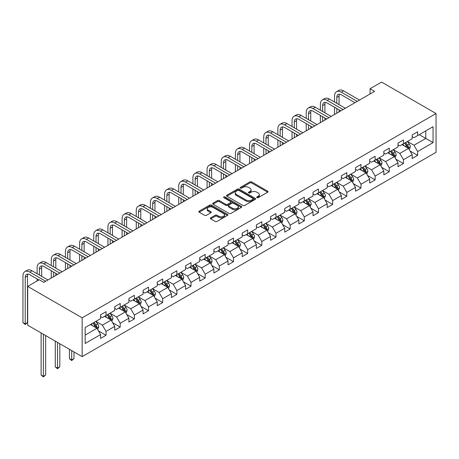 <?xml version="1.0" encoding="UTF-8"?>
<svg xmlns="http://www.w3.org/2000/svg" width="459" height="459" viewBox="0 0 459 459"><rect width="100%" height="100%" fill="white"/><g stroke="black" fill="none" stroke-linecap="round" stroke-linejoin="round"><path stroke-width="0.69" d="M256.954 197.68A0.884 0.511 0 0 0 258.199 197.68L267.666 192.212A1.262 0.729 0 0 0 268.039 191.696A1.262 0.729 0 0 0 267.666 191.179L251.63 181.919A1.262 0.729 0 0 0 249.845 181.919L240.378 187.387A0.884 0.511 0 0 0 240.12 187.748A0.884 0.511 0 0 0 240.378 188.11A0.884 0.511 0 0 0 241.623 188.11L242.851 187.398A4.033 2.329 0 0 1 248.554 187.398L249.891 188.173A4.033 2.329 0 0 1 251.073 189.819A4.033 2.329 0 0 1 249.891 191.466L248.663 192.172A0.884 0.511 0 0 0 248.405 192.533A0.884 0.511 0 0 0 248.663 192.895A0.884 0.511 0 0 0 249.914 192.895L251.136 192.183A4.033 2.329 0 0 1 256.839 192.183L258.176 192.958A4.033 2.329 0 0 1 259.358 194.605A4.033 2.329 0 0 1 258.176 196.251L256.954 196.957A0.884 0.511 0 0 0 256.696 197.318A0.884 0.511 0 0 0 256.954 197.68L256.954 196.957M210.727 217.83A1.262 0.729 0 0 0 210.354 218.346A1.262 0.729 0 0 0 210.727 218.863L215.225 221.462A1.262 0.729 0 0 0 217.009 221.462L227.521 215.391A1.262 0.729 0 0 0 227.893 214.875A1.262 0.729 0 0 0 227.521 214.359L211.484 205.098A1.262 0.729 0 0 0 209.7 205.098L199.183 211.169A1.262 0.729 0 0 0 198.816 211.685A1.262 0.729 0 0 0 199.183 212.201L204.622 215.34A1.262 0.729 0 0 0 206.401 215.34L210.905 212.741A1.262 0.729 0 0 0 211.272 212.224A1.262 0.729 0 0 0 210.905 211.708L208.208 210.153A3.374 1.945 0 0 1 207.221 208.776A3.374 1.945 0 0 1 209.298 206.98A3.374 1.945 0 0 1 212.976 207.399L223.533 213.498A3.374 1.945 0 0 1 224.52 214.875A3.374 1.945 0 0 1 222.443 216.671A3.374 1.945 0 0 1 218.765 216.252L217.009 215.237A1.262 0.729 0 0 0 215.225 215.237L210.727 217.83L210.727 218.863L215.225 216.281L215.225 215.237M436.05 113.534L381.578 82.086L370.046 88.742L374.59 91.364L43.76 282.365L39.222 279.743L27.689 286.399L82.161 317.852L436.05 113.534L436.05 152.325L82.161 356.637L82.161 317.852M242.937 205.46A1.262 0.729 0 0 0 244.722 205.46L255.238 199.39A1.262 0.729 0 0 0 255.606 198.873A1.262 0.729 0 0 0 255.238 198.357L239.196 189.097A1.262 0.729 0 0 0 237.412 189.097L226.901 195.167A1.262 0.729 0 0 0 226.528 195.683A1.262 0.729 0 0 0 226.901 196.2L242.937 205.46M224.176 197.869A0.884 0.511 0 0 1 225.071 197.99L225.071 196.945L241.382 206.361A1.262 0.729 0 0 1 241.75 206.871A1.262 0.729 0 0 1 241.382 207.388L230.866 213.458A1.262 0.729 0 0 1 229.081 213.458L213.039 204.198L213.039 203.171A1.262 0.729 0 0 0 212.672 203.681A1.262 0.729 0 0 0 213.039 204.198M213.039 203.171L217.543 200.572A1.262 0.729 0 0 1 219.322 200.572L225.828 204.33A1.262 0.729 0 0 0 227.612 204.33L230.596 202.603A1.262 0.729 0 0 0 230.969 202.086A1.262 0.729 0 0 0 230.596 201.576L223.826 197.663A0.884 0.511 0 0 1 223.567 197.307A0.884 0.511 0 0 1 224.112 196.836A0.884 0.511 0 0 1 225.071 196.945M98.456 330.876L106.04 335.254L106.04 331.427L114.756 326.395L114.756 330.222L120.201 327.078L120.201 323.251L128.916 318.219L128.916 322.046L134.367 318.902L134.367 315.075L143.082 310.043L143.082 313.87L148.527 310.72L148.527 306.899L157.242 301.867L157.242 305.688L162.693 302.544L162.693 298.717L171.408 293.685L171.408 297.512L176.853 294.368L176.853 290.541L185.568 285.509L185.568 289.336L191.013 286.192L191.013 282.365L199.728 277.334L199.728 281.16L205.179 278.016L205.179 274.189L213.894 269.158L213.894 272.985L219.339 269.84L219.339 266.013L228.054 260.982L228.054 264.809L233.505 261.664L233.505 257.838L242.22 252.806L242.22 256.633L247.665 253.483L247.665 249.656L256.38 244.624L256.38 248.451L261.831 245.307L261.831 241.48L270.546 236.448L270.546 240.275L275.991 237.131L275.991 233.304L284.706 228.272L284.706 232.099L290.157 228.955L290.157 225.128L298.872 220.096L298.872 223.923L304.317 220.779L304.317 216.952L313.032 211.92L313.032 215.747L318.483 212.603L318.483 208.776L327.198 203.744L327.198 207.571L332.643 204.421L332.643 200.6L341.358 195.568L341.358 199.39L346.809 196.245L346.809 192.419L355.524 187.387L355.524 191.214L360.969 188.07L360.969 184.243L369.684 179.211L369.684 183.038L375.129 179.894L375.129 176.067L383.844 171.035L383.844 174.862L389.295 171.718L389.295 167.891L398.01 162.859L398.01 166.686L403.455 163.542L403.455 159.715L412.171 154.683L412.171 158.51L417.621 155.366L417.621 151.539L433.055 142.629L433.055 126.69L425.791 130.884L425.791 138.434L433.055 142.629M106.04 335.254L100.59 338.398L100.59 334.571L85.156 343.481L85.156 327.548L100.59 318.638L100.59 314.811L106.04 311.667L106.04 315.494L114.756 310.462L114.756 306.635L120.201 303.491L120.201 307.318L128.916 302.286L128.916 298.459L134.367 295.315L134.367 299.136L143.082 294.104L143.082 290.283L148.527 287.133L148.527 290.96L157.242 285.928L157.242 282.101L162.693 278.957L162.693 282.784L171.408 277.752L171.408 273.925L176.853 270.781L176.853 274.608L185.568 269.576L185.568 265.75L191.013 262.605L191.013 266.432L199.728 261.401L199.728 257.574L205.179 254.429L205.179 258.256L213.894 253.225L213.894 249.398L219.339 246.253L219.339 250.08L228.054 245.049L228.054 241.222L233.505 238.072L233.505 241.899L242.22 236.867L242.22 233.04L247.665 229.896L247.665 233.723L256.38 228.691L256.38 224.864L261.831 221.72L261.831 225.547L270.546 220.515L270.546 216.688L275.991 213.544L275.991 217.371L284.706 212.339L284.706 208.512L290.157 205.368L290.157 209.195L298.872 204.163L298.872 200.336L304.317 197.192L304.317 201.019L313.032 195.987L313.032 192.16L318.483 189.016L318.483 192.837L327.198 187.806L327.198 183.984L332.643 180.835L332.643 184.661L341.358 179.63L341.358 175.803L346.809 172.659L346.809 176.486L355.524 171.454L355.524 167.627L360.969 164.483L360.969 168.31L369.684 163.278L369.684 159.451L375.129 156.307L375.129 160.134L383.844 155.102L383.844 151.275L389.295 148.131L389.295 151.958L398.01 146.926L398.01 143.099L403.455 139.955L403.455 143.782L412.171 138.75L412.171 134.923L417.621 131.773L417.621 135.6L433.055 126.69M104.583 316.331L111.124 320.107L102.409 325.138L95.868 321.363M100.59 316.538L102.409 317.588L106.04 315.494M102.409 325.138L106.04 331.427M111.124 320.107L114.756 326.395M118.749 308.155L125.284 311.931L116.569 316.962L110.034 313.187M114.756 308.362L116.569 309.412L120.201 307.318M116.569 316.962L120.201 323.251M125.284 311.931L128.916 318.219M132.909 299.979L139.45 303.749L130.735 308.781L124.194 305.011M128.916 300.186L130.735 301.236L134.367 299.136M130.735 308.781L134.367 315.075M139.45 303.749L143.082 310.043M147.075 291.798L153.61 295.573L144.895 300.605L138.36 296.835M143.082 292.01L144.895 293.06L148.527 290.96M144.895 300.605L148.527 306.899M153.61 295.573L157.242 301.867M161.235 283.622L167.776 287.397L159.061 292.429L152.52 288.654M157.242 283.834L159.061 284.884L162.693 282.784M159.061 292.429L162.693 298.717M167.776 287.397L171.408 293.685M175.401 275.446L181.936 279.221L173.221 284.253L166.686 280.478M171.408 275.658L173.221 276.702L176.853 274.608M173.221 284.253L176.853 290.541M181.936 279.221L185.568 285.509M189.561 267.27L196.102 271.045L187.381 276.077L180.846 272.302M185.568 267.482L187.381 268.526L191.013 266.432M187.381 276.077L191.013 282.365M196.102 271.045L199.728 277.334M203.727 259.094L210.262 262.869L201.547 267.901L195.012 264.126M199.728 259.301L201.547 260.351L205.179 258.256M201.547 267.901L205.179 274.189M210.262 262.869L213.894 269.158M217.887 250.918L224.422 254.688L215.707 259.725L209.172 255.95M213.894 251.125L215.707 252.175L219.339 250.08M215.707 259.725L219.339 266.013M224.422 254.688L228.054 260.982M232.053 242.742L238.588 246.512L229.873 251.543L223.338 247.774M228.054 242.949L229.873 243.999L233.505 241.899M229.873 251.543L233.505 257.838M238.588 246.512L242.22 252.806M246.213 234.56L252.748 238.336L244.033 243.368L237.498 239.592M242.22 234.773L244.033 235.823L247.665 233.723M244.033 243.368L247.665 249.656M252.748 238.336L256.38 244.624M260.379 226.385L266.914 230.16L258.199 235.192L251.658 231.416M256.38 226.597L258.199 227.647L261.831 225.547M258.199 235.192L261.831 241.48M266.914 230.16L270.546 236.448M274.539 218.209L281.074 221.984L272.359 227.016L265.824 223.24M270.546 218.421L272.359 219.465L275.991 217.371M272.359 227.016L275.991 233.304M281.074 221.984L284.706 228.272M288.7 210.033L295.24 213.808L286.525 218.84L279.984 215.064M284.706 210.239L286.525 211.289L290.157 209.195M286.525 218.84L290.157 225.128M295.24 213.808L298.872 220.096M302.865 201.857L309.4 205.632L300.685 210.664L294.15 206.889M298.872 202.063L300.685 203.113L304.317 201.019M300.685 210.664L304.317 216.952M309.4 205.632L313.032 211.92M317.026 193.681L323.566 197.45L314.851 202.482L308.31 198.713M313.032 193.887L314.851 194.937L318.483 192.837M314.851 202.482L318.483 208.776M323.566 197.45L327.198 203.744M331.191 185.499L337.726 189.274L329.011 194.306L322.476 190.537M327.198 185.711L329.011 186.761L332.643 184.661M329.011 194.306L332.643 200.6M337.726 189.274L341.358 195.568M345.352 177.323L351.892 181.098L343.177 186.13L336.636 182.355M341.358 177.535L343.177 178.585L346.809 176.486M343.177 186.13L346.809 192.419M351.892 181.098L355.524 187.387M359.517 169.147L366.053 172.923L357.337 177.954L350.802 174.179M355.524 169.36L357.337 170.404L360.969 168.31M357.337 177.954L360.969 184.243M366.053 172.923L369.684 179.211M373.678 160.971L380.218 164.747L371.503 169.778L364.962 166.003M369.684 161.184L371.503 162.228L375.129 160.134M371.503 169.778L375.129 176.067M380.218 164.747L383.844 171.035M387.844 152.795L394.379 156.571L385.663 161.602L379.128 157.827M383.844 153.002L385.663 154.052L389.295 151.958M385.663 161.602L389.295 167.891M394.379 156.571L398.01 162.859M402.004 144.619L408.539 148.389L399.823 153.426L393.288 149.651M398.01 144.826L399.823 145.876L403.455 143.782M399.823 153.426L403.455 159.715M408.539 148.389L412.171 154.683M419.256 134.659L425.791 138.434L413.989 145.245L407.454 141.475M412.171 136.65L413.989 137.7L417.621 135.6M413.989 145.245L417.621 151.539M27.689 286.399L27.689 325.19L82.161 356.637M370.046 88.742L370.046 93.986M85.156 335.099L96.958 328.283L90.423 324.507M96.958 328.283L100.59 334.571M410.042 150.988L417.621 155.366M395.876 159.164L403.455 163.542M381.716 167.34L389.295 171.718M367.55 175.516L375.129 179.894M353.39 183.692L360.969 188.07M339.224 191.873L346.809 196.245M325.064 200.049L332.643 204.421M310.898 208.225L318.483 212.603M296.738 216.401L304.317 220.779M282.572 224.577L290.157 228.955M268.412 232.753L275.991 237.131M254.246 240.929L261.831 245.307M240.086 249.111L247.665 253.483M225.926 257.287L233.505 261.664M211.76 265.463L219.339 269.84M197.599 273.639L205.179 278.016M183.434 281.815L191.013 286.192M169.273 289.99L176.853 294.368M155.108 298.172L162.693 302.544M140.947 306.348L148.527 310.72M126.782 314.524L134.367 318.902M112.621 322.7L120.201 327.078M257.304 197.8L258.176 197.295A4.033 2.329 0 0 0 259.358 195.649L259.358 194.605M251.073 189.819L251.073 190.869A4.033 2.329 0 0 1 249.891 192.51L249.019 193.015M267.666 191.179L267.666 192.212L251.63 182.969A1.262 0.729 0 0 0 249.845 182.969L240.728 188.23M255.221 199.395L239.196 190.146A1.262 0.729 0 0 0 237.412 190.146L226.918 196.205M253.007 199.235A0.884 0.511 0 0 0 253.265 198.873A0.884 0.511 0 0 0 253.007 198.512L238.927 190.382A0.884 0.511 0 0 0 237.682 190.382L236.391 191.128A4.033 2.329 0 0 0 235.209 192.774A4.033 2.329 0 0 0 236.391 194.421L246.013 199.981A4.033 2.329 0 0 0 251.716 199.981L253.007 199.235L253.007 200.285A0.884 0.511 0 0 0 253.265 199.923L253.265 198.873M235.209 192.774L235.209 193.824A4.033 2.329 0 0 0 236.391 195.471L236.391 194.421M253.007 200.285L251.716 201.031A4.033 2.329 0 0 1 246.013 201.031L236.391 195.471M213.056 204.209L217.543 201.621L217.543 200.572M230.969 202.086L230.969 203.136A1.262 0.729 0 0 1 230.596 203.653L227.612 205.374A1.262 0.729 0 0 1 225.828 205.374L219.322 201.621A1.262 0.729 0 0 0 217.543 201.621M225.071 197.99L241.365 207.399M232.581 208.225A3.374 1.945 0 0 0 236.253 208.644A3.374 1.945 0 0 0 238.336 206.848A3.374 1.945 0 0 0 237.349 205.471L233.625 203.326A1.262 0.729 0 0 0 231.847 203.326L228.857 205.047A1.262 0.729 0 0 0 228.49 205.563A1.262 0.729 0 0 0 228.857 206.074L232.581 208.225L232.581 209.275A3.374 1.945 0 0 0 236.253 209.694A3.374 1.945 0 0 0 238.336 207.898L238.336 206.848M228.49 205.563L228.49 206.607A1.262 0.729 0 0 0 228.857 207.124L228.857 206.074M232.581 209.275L228.857 207.124M224.52 214.875L224.52 215.925A3.374 1.945 0 0 1 222.443 217.721A3.374 1.945 0 0 1 218.765 217.296L217.009 216.281A1.262 0.729 0 0 0 215.225 216.281M207.221 208.776L207.221 209.826A3.374 1.945 0 0 0 208.208 211.203L208.208 210.153M210.888 212.746L208.208 211.203M227.503 215.397L211.484 206.148A1.262 0.729 0 0 0 209.7 206.148L199.2 212.207M409.256 149.634L410.34 146.914A3.402 1.962 -120 0 0 409.25 144.017L407.38 141.515M404.115 145.836L402.841 144.137M408.017 148.091L408.504 147.058A3.402 1.962 -120 0 0 407.529 145.01L405.653 142.508M404.804 143.001L406.881 145.778A1.733 0.998 60 0 1 407.196 146.306L408.504 147.058M404.563 143.139L406.439 145.641A3.402 1.962 60 0 1 407.414 147.689M334.531 101.996L334.531 96.12A9.628 5.56 60 0 1 336.527 91.714L338.794 90.406A9.628 5.56 60 0 1 343.613 90.882L359.517 100.062M336.527 91.714A9.628 5.56 60 0 1 341.341 92.19L357.245 101.376M354.979 102.684L341.341 94.812A6.42 3.706 -120 0 0 338.134 94.497A6.42 3.706 -120 0 0 336.803 97.434L336.803 103.304M339.471 94.198A6.42 3.706 -120 0 0 339.069 96.12L339.069 104.612M336.803 108.548L336.803 113.178M339.069 109.856L339.069 111.87M334.531 114.492L334.531 107.234M395.096 157.81L396.174 155.09A3.402 1.962 -120 0 0 395.09 152.193L393.214 149.691M389.949 154.012L388.675 152.313M393.851 156.267L394.338 155.234A3.402 1.962 -120 0 0 393.363 153.191L391.493 150.69M390.638 151.177L392.72 153.954A1.733 0.998 60 0 1 393.03 154.482L394.338 155.234M390.402 151.315L392.273 153.817A3.402 1.962 60 0 1 393.248 155.865M380.936 165.986L382.014 163.266A3.402 1.962 -120 0 0 380.93 160.369L379.054 157.867M375.789 162.188L374.515 160.489M379.691 164.442L380.178 163.41A3.402 1.962 -120 0 0 379.203 161.367L377.327 158.866M376.478 159.359L378.555 162.13A1.733 0.998 60 0 1 378.87 162.658L380.178 163.41M376.237 159.491L378.113 161.993A3.402 1.962 60 0 1 379.088 164.041M320.371 110.171L320.371 104.302A9.628 5.56 60 0 1 322.361 99.89L324.633 98.582A9.628 5.56 60 0 1 329.447 99.058L345.352 108.244M322.361 99.89A9.628 5.56 60 0 1 327.175 100.366L343.085 109.552M340.813 110.86L327.175 102.988A6.42 3.706 -120 0 0 323.968 102.673A6.42 3.706 -120 0 0 322.637 105.61L322.637 111.48M325.311 102.374A6.42 3.706 -120 0 0 324.909 104.302L324.909 112.794M322.637 116.724L322.637 121.354M324.909 118.032L324.909 120.046M320.371 122.668L320.371 115.41M306.205 118.347L306.205 112.478A9.628 5.56 60 0 1 308.201 108.066L310.468 106.758A9.628 5.56 60 0 1 315.287 107.234L331.191 116.42M308.201 108.066A9.628 5.56 60 0 1 313.015 108.548L328.919 117.728M326.653 119.042L313.015 111.164A6.42 3.706 -120 0 0 309.808 110.848A6.42 3.706 -120 0 0 308.477 113.786L308.477 119.656M311.15 110.55A6.42 3.706 -120 0 0 310.743 112.478L310.743 120.969M308.477 124.9L308.477 129.53M310.743 126.208L310.743 128.222M306.205 130.844L306.205 123.586M366.77 174.162L367.848 171.442A3.402 1.962 -120 0 0 366.764 168.545L364.894 166.043M361.623 170.364L360.349 168.665M365.525 172.618L366.012 171.591A3.402 1.962 -120 0 0 365.037 169.543L363.167 167.042M362.312 167.535L364.394 170.306A1.733 0.998 60 0 1 364.71 170.834L366.012 171.591M362.076 167.673L363.953 170.174A3.402 1.962 60 0 1 364.922 172.217M352.61 182.343L353.688 179.618A3.402 1.962 -120 0 0 352.604 176.721L350.728 174.225M347.463 178.54L346.189 176.841M351.364 180.794L351.852 179.767A3.402 1.962 -120 0 0 350.877 177.719L349.001 175.218M348.151 175.711L350.228 178.488A1.733 0.998 60 0 1 350.544 179.01L351.852 179.767M347.916 175.849L349.787 178.35A3.402 1.962 60 0 1 350.762 180.393M338.444 190.519L339.522 187.8A3.402 1.962 -120 0 0 338.438 184.902L336.567 182.401M333.297 186.721L332.023 185.017M337.199 188.97L337.686 187.943A3.402 1.962 -120 0 0 336.717 185.895L334.841 183.393M333.986 183.887L336.068 186.664A1.733 0.998 60 0 1 336.384 187.186L337.686 187.943M333.75 184.025L335.627 186.526A3.402 1.962 60 0 1 336.596 188.574M292.044 126.523L292.044 120.654A9.628 5.56 60 0 1 294.035 116.247L296.307 114.934A9.628 5.56 60 0 1 301.121 115.41L317.026 124.596M294.035 116.247A9.628 5.56 60 0 1 298.855 116.724L314.759 125.904M312.487 127.218L298.855 119.346A6.42 3.706 -120 0 0 295.642 119.024A6.42 3.706 -120 0 0 294.311 121.962L294.311 127.832M296.984 118.726A6.42 3.706 -120 0 0 296.583 120.654L296.583 129.145M294.311 133.076L294.311 137.711M296.583 134.384L296.583 136.398M292.044 139.02L292.044 131.767M277.879 134.699L277.879 128.83A9.628 5.56 60 0 1 279.875 124.423L282.147 123.11A9.628 5.56 60 0 1 286.961 123.586L302.865 132.771M279.875 124.423A9.628 5.56 60 0 1 284.689 124.9L300.593 134.08M298.327 135.394L284.689 127.522A6.42 3.706 -120 0 0 281.482 127.2A6.42 3.706 -120 0 0 280.151 130.138L280.151 136.013M282.824 126.908A6.42 3.706 -120 0 0 282.423 128.83L282.423 137.321M280.151 141.252L280.151 145.887M282.423 142.565L282.423 144.574M277.879 147.196L277.879 139.943M263.718 142.875L263.718 137.006A9.628 5.56 60 0 1 265.709 132.599L267.981 131.291A9.628 5.56 60 0 1 272.795 131.767L288.7 140.947M265.709 132.599A9.628 5.56 60 0 1 270.529 133.076L286.433 142.261M284.161 143.569L270.529 135.698A6.42 3.706 -120 0 0 267.316 135.376A6.42 3.706 -120 0 0 265.985 138.32L265.985 144.189M268.658 135.084A6.42 3.706 -120 0 0 268.257 137.006L268.257 145.497M265.985 149.427L265.985 154.063M268.257 150.741L268.257 152.755M263.718 155.371L263.718 148.119M324.284 198.695L325.362 195.976A3.402 1.962 -120 0 0 324.278 193.078L322.402 190.577M319.137 194.897L317.863 193.199M323.038 197.146L323.526 196.119A3.402 1.962 -120 0 0 322.551 194.071L320.675 191.569M319.825 192.063L321.902 194.84A1.733 0.998 60 0 1 322.218 195.368L323.526 196.119M319.59 192.201L321.461 194.702A3.402 1.962 60 0 1 322.436 196.75M249.553 151.057L249.553 145.182A9.628 5.56 60 0 1 251.549 140.775L253.821 139.467A9.628 5.56 60 0 1 258.635 139.943L274.539 149.123M251.549 140.775A9.628 5.56 60 0 1 256.363 141.252L272.267 150.437M270.001 151.745L256.363 143.874A6.42 3.706 -120 0 0 253.156 143.558A6.42 3.706 -120 0 0 251.825 146.496L251.825 152.365M254.498 143.26A6.42 3.706 -120 0 0 254.097 145.182L254.097 153.673M251.825 157.609L251.825 162.239M254.097 158.917L254.097 160.931M249.553 163.547L249.553 156.295M310.118 206.871L311.196 204.152A3.402 1.962 -120 0 0 310.112 201.254L308.241 198.753M304.971 203.073L303.697 201.375M308.873 205.328L309.36 204.295A3.402 1.962 -120 0 0 308.391 202.253L306.514 199.751M305.66 200.239L307.742 203.016A1.733 0.998 60 0 1 308.058 203.544L309.36 204.295M305.424 200.376L307.3 202.878A3.402 1.962 60 0 1 308.27 204.926M235.392 159.233L235.392 153.363A9.628 5.56 60 0 1 237.389 148.951L239.655 147.643A9.628 5.56 60 0 1 244.469 148.119L260.379 157.299M237.389 148.951A9.628 5.56 60 0 1 242.203 149.427L258.107 158.613M255.835 159.921L242.203 152.049A6.42 3.706 -120 0 0 238.99 151.734A6.42 3.706 -120 0 0 237.664 154.672L237.664 160.541M240.332 151.436A6.42 3.706 -120 0 0 239.931 153.363L239.931 161.849M237.664 165.785L237.664 170.415M239.931 167.093L239.931 169.107M235.392 171.729L235.392 164.471M295.957 215.047L297.036 212.328A3.402 1.962 -120 0 0 295.952 209.43L294.076 206.929M290.811 211.249L289.537 209.551M294.712 213.504L295.2 212.471A3.402 1.962 -120 0 0 294.225 210.429L292.354 207.927M291.499 208.415L293.576 211.192A1.733 0.998 60 0 1 293.892 211.719L295.2 212.471M291.264 208.552L293.135 211.054A3.402 1.962 60 0 1 294.11 213.102M221.227 167.409L221.227 161.539A9.628 5.56 60 0 1 223.223 157.127L225.495 155.819A9.628 5.56 60 0 1 230.309 156.295L246.213 165.481M223.223 157.127A9.628 5.56 60 0 1 228.037 157.603L243.941 166.789M241.675 168.097L228.037 160.225A6.42 3.706 -120 0 0 224.83 159.91A6.42 3.706 -120 0 0 223.499 162.847L223.499 168.717M226.172 159.612A6.42 3.706 -120 0 0 225.771 161.539L225.771 170.031M223.499 173.961L223.499 178.591M225.771 175.269L225.771 177.283M221.227 179.905L221.227 172.647M281.792 223.223L282.876 220.504A3.402 1.962 -120 0 0 281.786 217.606L279.915 215.105M276.645 219.425L275.377 217.727M280.552 221.68L281.034 220.653A3.402 1.962 -120 0 0 280.065 218.604L278.188 216.103M277.339 216.596L279.416 219.368A1.733 0.998 60 0 1 279.732 219.895L281.034 220.653M277.098 216.728L278.974 219.23A3.402 1.962 60 0 1 279.95 221.278M207.066 175.585L207.066 169.715A9.628 5.56 60 0 1 209.063 165.309L211.329 163.995A9.628 5.56 60 0 1 216.143 164.471L232.053 173.657M209.063 165.309A9.628 5.56 60 0 1 213.877 165.785L229.781 174.965M227.509 176.279L213.877 168.401A6.42 3.706 -120 0 0 210.664 168.086A6.42 3.706 -120 0 0 209.338 171.023L209.338 176.893M212.006 167.787A6.42 3.706 -120 0 0 211.605 169.715L211.605 178.207M209.338 182.137L209.338 186.773M211.605 183.445L211.605 185.459M207.066 188.081L207.066 180.829M267.631 231.405L268.71 228.68A3.402 1.962 -120 0 0 267.626 225.782L265.75 223.281M262.485 227.601L261.211 225.903M266.386 229.856L266.874 228.829A3.402 1.962 -120 0 0 265.899 226.78L264.028 224.279M263.173 224.772L265.25 227.544A1.733 0.998 60 0 1 265.566 228.071L266.874 228.829M262.938 224.91L264.809 227.412A3.402 1.962 60 0 1 265.784 229.454M192.906 183.761L192.906 177.891A9.628 5.56 60 0 1 194.897 173.485L197.169 172.171A9.628 5.56 60 0 1 201.983 172.647L217.887 181.833M194.897 173.485A9.628 5.56 60 0 1 199.711 173.961L215.621 183.141M213.349 184.455L199.711 176.583A6.42 3.706 -120 0 0 196.504 176.262A6.42 3.706 -120 0 0 195.173 179.199L195.173 185.075M197.846 175.969A6.42 3.706 -120 0 0 197.445 177.891L197.445 186.383M195.173 190.313L195.173 194.949M197.445 191.627L197.445 193.635M192.906 196.257L192.906 189.005M253.466 239.581L254.55 236.861A3.402 1.962 -120 0 0 253.46 233.964L251.589 231.462M248.319 235.783L247.051 234.079M252.226 238.032L252.708 237.005A3.402 1.962 -120 0 0 251.739 234.956L249.862 232.455M249.013 232.948L251.09 235.725A1.733 0.998 60 0 1 251.406 236.247L252.708 237.005M248.772 233.086L250.648 235.587A3.402 1.962 60 0 1 251.624 237.63M178.74 191.937L178.74 186.067A9.628 5.56 60 0 1 180.737 181.661L183.003 180.347A9.628 5.56 60 0 1 187.817 180.829L203.727 190.009M180.737 181.661A9.628 5.56 60 0 1 185.551 182.137L201.455 191.323M199.189 192.631L185.551 184.759A6.42 3.706 -120 0 0 182.338 184.438A6.42 3.706 -120 0 0 181.012 187.381L181.012 193.25M183.68 184.145A6.42 3.706 -120 0 0 183.279 186.067L183.279 194.559M181.012 198.489L181.012 203.125M183.279 199.803L183.279 201.811M178.74 204.433L178.74 197.181M239.305 247.757L240.384 245.037A3.402 1.962 -120 0 0 239.3 242.14L237.423 239.638M234.159 243.958L232.885 242.26M238.06 246.208L238.548 245.181A3.402 1.962 -120 0 0 237.573 243.132L235.702 240.631M234.847 241.124L236.924 243.901A1.733 0.998 60 0 1 237.24 244.429L238.548 245.181M234.612 241.262L236.483 243.763A3.402 1.962 60 0 1 237.458 245.812M164.58 200.113L164.58 194.243A9.628 5.56 60 0 1 166.571 189.837L168.843 188.529A9.628 5.56 60 0 1 173.657 189.005L189.561 198.185M166.571 189.837A9.628 5.56 60 0 1 171.385 190.313L187.295 199.499M185.023 200.807L171.385 192.935A6.42 3.706 -120 0 0 168.178 192.614A6.42 3.706 -120 0 0 166.846 195.557L166.846 201.426M169.52 192.321A6.42 3.706 -120 0 0 169.119 194.243L169.119 202.735M166.846 206.665L166.846 211.301M169.119 207.979L169.119 209.993M164.58 212.609L164.58 205.357M225.139 255.933L226.224 253.213A3.402 1.962 -120 0 0 225.134 250.316L223.263 247.814M219.999 252.134L218.725 250.436M223.9 254.389L224.388 253.357A3.402 1.962 -120 0 0 223.413 251.308L221.536 248.807M220.687 249.3L222.764 252.077A1.733 0.998 60 0 1 223.08 252.605L224.388 253.357M220.446 249.438L222.322 251.939A3.402 1.962 60 0 1 223.298 253.988M150.414 208.294L150.414 202.419A9.628 5.56 60 0 1 152.411 198.013L154.677 196.704A9.628 5.56 60 0 1 159.497 197.181L175.401 206.361M152.411 198.013A9.628 5.56 60 0 1 157.225 198.489L173.129 207.675M170.863 208.983L157.225 201.111A6.42 3.706 -120 0 0 154.012 200.795A6.42 3.706 -120 0 0 152.686 203.733L152.686 209.602M155.354 200.497A6.42 3.706 -120 0 0 154.953 202.419L154.953 210.911M152.686 214.846L152.686 219.477M154.953 216.155L154.953 218.168M150.414 220.79L150.414 213.533M210.979 264.109L212.058 261.389A3.402 1.962 -120 0 0 210.974 258.492L209.097 255.99M205.833 260.31L204.559 258.612M209.734 262.565L210.222 261.532A3.402 1.962 -120 0 0 209.247 259.49L207.376 256.988M206.521 257.476L208.604 260.253A1.733 0.998 60 0 1 208.914 260.781L210.222 261.532M206.286 257.614L208.156 260.115A3.402 1.962 60 0 1 209.132 262.164M136.254 216.47L136.254 210.601A9.628 5.56 60 0 1 138.245 206.189L140.517 204.88A9.628 5.56 60 0 1 145.331 205.357L161.235 214.542M138.245 206.189A9.628 5.56 60 0 1 143.059 206.665L158.969 215.85M156.697 217.159L143.059 209.287A6.42 3.706 -120 0 0 139.852 208.971A6.42 3.706 -120 0 0 138.52 211.909L138.52 217.778M141.194 208.673A6.42 3.706 -120 0 0 140.793 210.601L140.793 219.092M138.52 223.022L138.52 227.653M140.793 224.331L140.793 226.344M136.254 228.966L136.254 221.708M196.819 272.285L197.898 269.565A3.402 1.962 -120 0 0 196.813 266.668L194.937 264.166M191.673 268.486L190.399 266.788M195.574 270.741L196.062 269.708A3.402 1.962 -120 0 0 195.086 267.666L193.21 265.164M192.361 265.658L194.438 268.429A1.733 0.998 60 0 1 194.754 268.957L196.062 269.708M192.12 265.79L193.996 268.291A3.402 1.962 60 0 1 194.972 270.34M122.088 224.646L122.088 218.777A9.628 5.56 60 0 1 124.085 214.364L126.351 213.056A9.628 5.56 60 0 1 131.171 213.533L147.075 222.718M124.085 214.364A9.628 5.56 60 0 1 128.899 214.846L144.803 224.026M142.537 225.34L128.899 217.463A6.42 3.706 -120 0 0 125.691 217.147A6.42 3.706 -120 0 0 124.36 220.085L124.36 225.954M127.028 216.849A6.42 3.706 -120 0 0 126.627 218.777L126.627 227.268M124.36 231.198L124.36 235.828M126.627 232.506L126.627 234.52M122.088 237.142L122.088 229.884M182.653 280.46L183.732 277.741A3.402 1.962 -120 0 0 182.648 274.843L180.771 272.342M177.507 276.662L176.233 274.964M181.408 278.917L181.896 277.89A3.402 1.962 -120 0 0 180.921 275.842L179.05 273.34M178.195 273.834L180.278 276.605A1.733 0.998 60 0 1 180.588 277.133L181.896 277.89M177.96 273.971L179.836 276.473A3.402 1.962 60 0 1 180.806 278.515M107.928 232.822L107.928 226.953A9.628 5.56 60 0 1 109.919 222.546L112.191 221.232A9.628 5.56 60 0 1 117.005 221.708L132.909 230.894M109.919 222.546A9.628 5.56 60 0 1 114.739 223.022L130.643 232.202M128.371 233.516L114.739 225.644A6.42 3.706 -120 0 0 111.526 225.323A6.42 3.706 -120 0 0 110.194 228.261L110.194 234.13M112.868 225.025A6.42 3.706 -120 0 0 112.466 226.953L112.466 235.444M110.194 239.374L110.194 244.01M112.466 240.682L112.466 242.696M107.928 245.318L107.928 238.066M168.493 288.642L169.572 285.917A3.402 1.962 -120 0 0 168.487 283.019L166.611 280.524M163.347 284.838L162.073 283.14M167.248 287.093L167.736 286.066A3.402 1.962 -120 0 0 166.76 284.018L164.884 281.516M164.035 282.01L166.112 284.787A1.733 0.998 60 0 1 166.428 285.309L167.736 286.066M163.794 282.147L165.67 284.649A3.402 1.962 60 0 1 166.646 286.691M93.762 240.998L93.762 235.128A9.628 5.56 60 0 1 95.759 230.722L98.031 229.408A9.628 5.56 60 0 1 102.845 229.884L118.749 239.07M95.759 230.722A9.628 5.56 60 0 1 100.573 231.198L116.477 240.378M114.211 241.692L100.573 233.82A6.42 3.706 -120 0 0 97.365 233.499A6.42 3.706 -120 0 0 96.034 236.437L96.034 242.312M98.708 233.206A6.42 3.706 -120 0 0 98.301 235.128L98.301 243.62M96.034 247.55L96.034 252.186M98.301 248.864L98.301 250.872M93.762 253.494L93.762 246.242M154.327 296.818L155.406 294.099A3.402 1.962 -120 0 0 154.322 291.201L152.451 288.7M149.181 293.02L147.907 291.316M153.082 295.269L153.57 294.242A3.402 1.962 -120 0 0 152.6 292.194L150.724 289.692M149.869 290.186L151.952 292.962A1.733 0.998 60 0 1 152.268 293.485L153.57 294.242M149.634 290.323L151.51 292.825A3.402 1.962 60 0 1 152.48 294.873M79.602 249.174L79.602 243.304A9.628 5.56 60 0 1 81.593 238.898L83.865 237.59A9.628 5.56 60 0 1 88.679 238.066L104.583 247.246M81.593 238.898A9.628 5.56 60 0 1 86.412 239.374L102.317 248.56M100.045 249.868L86.412 241.996A6.42 3.706 -120 0 0 83.199 241.675A6.42 3.706 -120 0 0 81.868 244.618L81.868 250.488M84.542 241.382A6.42 3.706 -120 0 0 84.14 243.304L84.14 251.796M81.868 255.726L81.868 260.362M84.14 257.04L84.14 259.054M79.602 261.67L79.602 254.418M140.167 304.994L141.246 302.274A3.402 1.962 -120 0 0 140.161 299.377L138.285 296.875M135.021 301.196L133.747 299.498M138.922 303.445L139.41 302.418A3.402 1.962 -120 0 0 138.434 300.37L136.558 297.868M135.709 298.361L137.786 301.138A1.733 0.998 60 0 1 138.102 301.666L139.41 302.418M135.474 298.499L137.344 301.001A3.402 1.962 60 0 1 138.32 303.049M65.436 257.356L65.436 251.48A9.628 5.56 60 0 1 67.433 247.074L69.705 245.766A9.628 5.56 60 0 1 74.519 246.242L90.423 255.422M67.433 247.074A9.628 5.56 60 0 1 72.247 247.55L88.151 256.736M85.885 258.044L72.247 250.172A6.42 3.706 -120 0 0 69.039 249.857A6.42 3.706 -120 0 0 67.708 252.794L67.708 258.664M70.382 249.558A6.42 3.706 -120 0 0 69.98 251.48L69.98 259.972M67.708 263.908L67.708 268.538M69.98 265.216L69.98 267.23M65.436 269.846L65.436 262.594M126.001 313.17L127.08 310.45A3.402 1.962 -120 0 0 125.995 307.553L124.125 305.051M120.855 309.372L119.581 307.673M124.756 311.627L125.244 310.594A3.402 1.962 -120 0 0 124.274 308.551L122.398 306.05M121.543 306.537L123.626 309.314A1.733 0.998 60 0 1 123.941 309.842L125.244 310.594M121.308 306.675L123.184 309.177A3.402 1.962 60 0 1 124.154 311.225M71.702 350.601L71.702 359.982L73.974 358.674L73.974 351.91M73.974 358.674L71.702 360.562L69.435 358.674L69.435 349.288M69.435 358.674L71.702 359.982L71.702 360.562M51.276 265.531L51.276 259.662A9.628 5.56 60 0 1 53.273 255.25L55.539 253.942A9.628 5.56 60 0 1 60.353 254.418L76.263 263.604M53.273 255.25A9.628 5.56 60 0 1 58.086 255.726L73.991 264.912M71.719 266.22L58.086 258.348A6.42 3.706 -120 0 0 54.873 258.033A6.42 3.706 -120 0 0 53.548 260.97L53.548 266.84M56.216 257.734A6.42 3.706 -120 0 0 55.814 259.662L55.814 268.148M53.548 272.084L53.548 276.714M55.814 273.392L55.814 275.406M51.276 278.028L51.276 270.77M111.841 321.346L112.92 318.626A3.402 1.962 -120 0 0 111.835 315.729L109.959 313.227M106.695 317.548L105.421 315.849M110.596 319.803L111.084 318.77A3.402 1.962 -120 0 0 110.108 316.727L108.238 314.226M107.383 314.713L109.46 317.49A1.733 0.998 60 0 1 109.776 318.018L111.084 318.77M107.148 314.851L109.018 317.353A3.402 1.962 60 0 1 109.994 319.401M57.541 342.425L57.541 368.158L59.808 366.85L59.808 343.734M59.808 366.85L57.541 368.738L55.269 366.85L55.269 341.112M55.269 366.85L57.541 368.158L57.541 368.738M37.11 273.707L37.11 267.838A9.628 5.56 60 0 1 39.107 263.426L41.379 262.118A9.628 5.56 60 0 1 46.193 262.594L62.097 271.78M39.107 263.426A9.628 5.56 60 0 1 43.921 263.902L59.825 273.088M57.559 274.396L43.921 266.524A6.42 3.706 -120 0 0 40.713 266.209A6.42 3.706 -120 0 0 39.382 269.146L39.382 275.016M42.056 265.91A6.42 3.706 -120 0 0 41.654 267.838L41.654 276.329M37.11 280.96L37.11 278.946M97.675 329.522L98.76 326.802A3.402 1.962 -120 0 0 97.669 323.905L95.799 321.403M92.529 325.724L91.261 324.025M96.436 327.978L96.918 326.951A3.402 1.962 -120 0 0 95.948 324.903L94.072 322.402M93.217 322.895L95.3 325.666A1.733 0.998 60 0 1 95.615 326.194L96.918 326.951M92.982 323.027L94.858 325.529A3.402 1.962 60 0 1 95.833 327.577M43.375 334.25L43.375 376.34L45.648 375.026L45.648 335.558M45.648 375.026L43.375 376.914L41.109 375.026L41.109 332.936M41.109 375.026L43.375 376.34L43.375 376.914M38.854 279.956L29.76 274.7A6.42 3.706 -120 0 0 26.547 274.384A6.42 3.706 -120 0 0 25.222 277.322L25.222 323.922L22.95 322.614L22.95 276.014A9.628 5.56 60 0 1 24.947 271.608L27.213 270.294A9.628 5.56 60 0 1 32.027 270.77L47.937 279.956M24.947 271.608A9.628 5.56 60 0 1 29.76 272.084L45.665 281.264M27.89 274.086A6.42 3.706 -120 0 0 27.488 276.014L27.488 322.614L25.222 323.922L25.222 324.496L22.95 322.614M27.488 322.614L25.222 324.496M258.176 197.295L258.176 196.251M248.663 192.895L248.663 192.172M249.891 192.51L249.891 191.466M240.378 188.11L240.378 187.387M249.845 182.969L249.845 181.919M251.63 182.969L251.63 181.919M226.901 196.2L226.901 195.167M237.412 190.146L237.412 189.097M239.196 190.146L239.196 189.097M255.238 199.39L255.238 198.357M246.013 201.031L246.013 199.981M251.716 201.031L251.716 199.981M219.322 201.621L219.322 200.572M225.828 205.374L225.828 204.33M227.612 205.374L227.612 204.33M230.596 203.653L230.596 202.603M241.382 207.388L241.382 206.361M217.009 216.281L217.009 215.237M218.765 217.296L218.765 216.252M210.905 212.741L210.905 211.708M199.183 212.201L199.183 211.169M209.7 206.148L209.7 205.098M211.484 206.148L211.484 205.098M227.521 215.391L227.521 214.359M408.206 148.2L410.317 146.978M407.529 145.01L409.25 144.017M405.108 146.41L406.439 145.641M343.613 90.882L341.341 92.19M339.069 96.12L336.803 97.434M394.04 156.376L396.151 155.153M393.363 153.191L395.09 152.193M390.948 154.585L392.273 153.817M379.88 164.552L381.991 163.335M379.203 161.367L380.93 160.369M376.782 162.761L378.113 161.993M329.447 99.058L327.175 100.366M324.909 104.302L322.637 105.61M315.287 107.234L313.015 108.548M310.743 112.478L308.477 113.786M365.72 172.727L367.825 171.511M365.037 169.543L366.764 168.545M362.621 170.937L363.953 170.174M351.554 180.903L353.665 179.687M350.877 177.719L352.604 176.721M348.456 179.119L349.787 178.35M337.394 189.079L339.505 187.863M336.717 185.895L338.438 184.902M334.295 187.295L335.627 186.526M301.121 115.41L298.855 116.724M296.583 120.654L294.311 121.962M286.961 123.586L284.689 124.9M282.423 128.83L280.151 130.138M272.795 131.767L270.529 133.076M268.257 137.006L265.985 138.32M323.228 197.261L325.339 196.039M322.551 194.071L324.278 193.078M320.13 195.471L321.461 194.702M258.635 139.943L256.363 141.252M254.097 145.182L251.825 146.496M309.068 205.437L311.179 204.215M308.391 202.253L310.112 201.254M305.969 203.647L307.3 202.878M244.469 148.119L242.203 149.427M239.931 153.363L237.664 154.672M294.902 213.613L297.013 212.397M294.225 210.429L295.952 209.43M291.804 211.823L293.135 211.054M230.309 156.295L228.037 157.603M225.771 161.539L223.499 162.847M280.742 221.789L282.853 220.572M280.065 218.604L281.786 217.606M277.643 219.999L278.974 219.23M216.143 164.471L213.877 165.785M211.605 169.715L209.338 171.023M266.576 229.965L268.687 228.748M265.899 226.78L267.626 225.782M263.477 228.18L264.809 227.412M201.983 172.647L199.711 173.961M197.445 177.891L195.173 179.199M252.416 238.141L254.527 236.924M251.739 234.956L253.46 233.964M249.317 236.356L250.648 235.587M187.817 180.829L185.551 182.137M183.279 186.067L181.012 187.381M238.25 246.322L240.361 245.1M237.573 243.132L239.3 242.14M235.151 244.532L236.483 243.763M173.657 189.005L171.385 190.313M169.119 194.243L166.846 195.557M224.09 254.498L226.201 253.276M223.413 251.308L225.134 250.316M220.991 252.708L222.322 251.939M159.497 197.181L157.225 198.489M154.953 202.419L152.686 203.733M209.924 262.674L212.035 261.452M209.247 259.49L210.974 258.492M206.831 260.884L208.156 260.115M145.331 205.357L143.059 206.665M140.793 210.601L138.52 211.909M195.763 270.85L197.875 269.634M195.086 267.666L196.813 266.668M192.665 269.06L193.996 268.291M131.171 213.533L128.899 214.846M126.627 218.777L124.36 220.085M181.603 279.026L183.709 277.81M180.921 275.842L182.648 274.843M178.505 277.236L179.836 276.473M117.005 221.708L114.739 223.022M112.466 226.953L110.194 228.261M167.437 287.202L169.549 285.986M166.76 284.018L168.487 283.019M164.339 285.418L165.67 284.649M102.845 229.884L100.573 231.198M98.301 235.128L96.034 236.437M153.277 295.378L155.389 294.162M152.6 292.194L154.322 291.201M150.179 293.594L151.51 292.825M88.679 238.066L86.412 239.374M84.14 243.304L81.868 244.618M139.111 303.56L141.223 302.338M138.434 300.37L140.161 299.377M136.013 301.77L137.344 301.001M74.519 246.242L72.247 247.55M69.98 251.48L67.708 252.794M124.951 311.736L127.063 310.514M124.274 308.551L125.995 307.553M121.853 309.945L123.184 309.177M60.353 254.418L58.086 255.726M55.814 259.662L53.548 260.97M110.785 319.912L112.897 318.695M110.108 316.727L111.835 315.729M107.687 318.121L109.018 317.353M46.193 262.594L43.921 263.902M41.654 267.838L39.382 269.146M96.625 328.087L98.737 326.871M95.948 324.903L97.669 323.905M93.527 326.297L94.858 325.529M32.027 270.77L29.76 272.084M27.488 276.014L25.222 277.322"/></g></svg>
